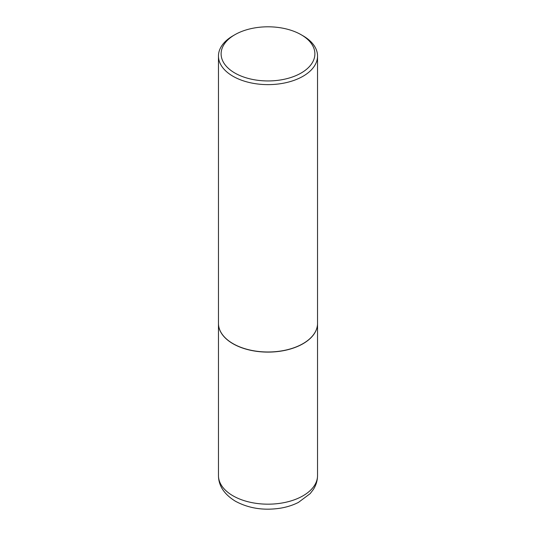 <?xml version="1.0" encoding="UTF-8"?>
<svg xmlns="http://www.w3.org/2000/svg" width="536" height="536" viewBox="0 0 536 536"><rect width="100%" height="100%" fill="white"/><g stroke="black" fill="none" stroke-linecap="round" stroke-linejoin="round"><path stroke-width="0.8" d="M218.467 323.449A49.533 28.596 0 0 0 218.467 323.503A49.533 28.596 0 0 0 232.972 343.73A49.533 28.596 0 0 0 286.954 349.928A49.533 28.596 0 0 0 317.533 323.503A49.533 28.596 0 0 0 317.533 323.449M233.019 343.643A49.399 28.522 0 0 0 233.066 343.67A49.399 28.522 0 0 0 302.934 343.67L303.028 343.616A49.533 28.596 0 0 0 317.533 323.396L317.533 56.032A49.533 28.596 0 0 0 303.028 35.812L301.158 34.733A46.893 27.075 0 0 0 234.842 34.733L234.842 34.733A46.893 27.075 0 0 0 234.842 73.017A46.893 27.075 0 0 0 301.158 73.017A46.893 27.075 0 0 0 301.158 34.733M232.972 35.812L234.842 34.733L232.972 35.805A49.533 28.596 0 0 0 232.972 35.812A49.533 28.596 0 0 0 218.467 56.032L218.467 323.396A49.533 28.596 0 0 0 232.972 343.616A49.533 28.596 0 0 0 303.028 343.616L302.934 343.67M218.467 56.032A49.533 28.596 0 0 0 249.046 82.45A49.533 28.596 0 0 0 303.028 76.253A49.533 28.596 0 0 0 317.533 56.032M317.533 475.579C317.48 480.591 316.079 485.227 313.339 489.495L310.163 493.636L298.458 502.386C293.085 505.12 287.149 507.043 280.643 508.141C263.893 510.741 248.825 508.443 235.438 501.24C224.195 494.313 218.541 485.757 218.467 475.579A49.533 28.596 0 0 0 232.972 495.8A49.533 28.596 0 0 0 286.954 501.998A49.533 28.596 0 0 0 317.533 475.579L317.533 323.503M218.467 475.579L218.467 323.503"/></g></svg>
